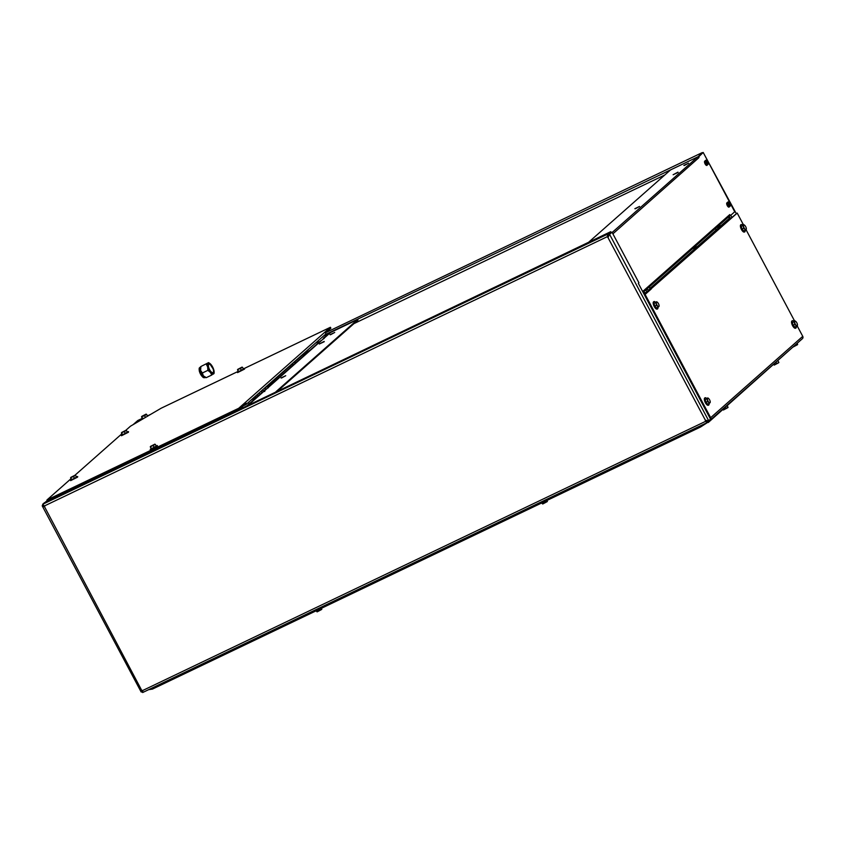 <?xml version="1.0" encoding="UTF-8"?>
<svg xmlns="http://www.w3.org/2000/svg" width="845" height="845" viewBox="0 0 845 845"><rect width="100%" height="100%" fill="white"/><g stroke="black" fill="none" stroke-linecap="round" stroke-linejoin="round"><path stroke-width="1.27" d="M698.044 156.811L702.206 152.618L325.948 332.529M718.261 228.108A1.595 1.458 48.5 0 1 718.472 226.935M324.945 334.778L697.305 157.107M717.785 228.52A1.595 1.458 48.5 0 1 719.665 226.861M736.248 213.574L703.853 153.695M705.343 163.507A1.595 0.613 64.4 0 0 706.504 164.521A1.595 0.613 64.4 0 0 706.293 162.662A1.595 0.613 64.4 0 0 705.131 161.648A1.595 0.613 64.4 0 0 705.343 163.507M727.503 205.198A1.595 0.613 64.4 0 0 728.665 206.212A1.595 0.613 64.4 0 0 728.464 204.353A1.595 0.613 64.4 0 0 727.291 203.339A1.595 0.613 64.4 0 0 727.503 205.198M258.147 395.809A5.376 1.922 -160.3 0 1 256.796 394.974M257.419 394.425A4.542 1.627 19.7 0 0 258.76 395.27M260.26 393.939A4.542 1.627 -160.3 0 1 258.792 393.21M262.299 390.115A2.715 0.972 -160.3 0 1 263.756 390.855M262.309 392.143A2.715 0.972 -160.3 0 1 260.693 391.531M263.661 390.939A2.44 0.877 19.7 0 0 262.214 390.189M260.778 391.457A2.44 0.877 19.7 0 0 262.394 392.059M247.141 405.537L264.696 390.591M323.646 338.856L323.318 338.243L328.673 333.5L323.815 335.782M268.034 387.971L267.717 387.359L320.709 341.116M267.717 387.359L268.467 387.57A1.236 1.13 48.5 0 1 269.048 386.799L265.795 389.672A1.236 1.13 48.5 0 0 265.372 390.052M268.224 387.116L320.582 340.873M323.318 338.243L324.079 338.465M323.836 338L329.223 333.215L323.994 335.613M317.984 340.926L318.723 342.309M247.648 405.294L264.569 390.348M728.96 216.531L729.879 217.925M729.214 216.299L730.122 217.883M716.233 229.893A2.377 2.176 48.5 0 1 715.979 227.992M692.33 248.874L697.579 246.37M720.859 225.805A2.377 2.176 48.5 0 0 719.106 225.847L717.574 226.587M716.042 230.062A2.377 2.176 48.5 0 1 715.799 228.15M729.246 216.225A1.236 1.13 -131.5 0 0 729.837 215.084L730.45 215.57L734.738 211.778L703.209 152.47L698.921 156.262L699.026 157.138A1.236 1.13 -131.5 0 0 697.706 156.916L670.539 169.908L588.648 242.24M729.087 207.057L730.112 206.159A2.377 0.919 64.4 0 0 729.774 203.56A2.377 0.919 64.4 0 0 727.978 201.934A2.377 0.919 64.4 0 0 727.894 201.987L726.88 202.885A2.377 0.919 64.4 0 0 727.207 205.483A2.377 0.919 64.4 0 0 729.003 207.109A2.377 0.919 64.4 0 0 729.087 207.057L728.908 207.141M706.927 165.367L707.941 164.469A2.377 0.919 64.4 0 0 707.603 161.87A2.377 0.919 64.4 0 0 705.807 160.244A2.377 0.919 64.4 0 0 705.723 160.296L704.709 161.194A2.377 0.919 64.4 0 0 705.047 163.793A2.377 0.919 64.4 0 0 706.842 165.43A2.377 0.919 64.4 0 0 706.927 165.367L706.747 165.451M730.45 215.57L729.805 215.549M703.209 152.47L698.604 156.885M707.941 164.469L707.423 164.712A2.377 0.919 64.4 0 0 707.223 162.398A2.377 0.919 64.4 0 0 705.543 160.465M707.423 164.712L706.589 165.451M730.112 206.159L729.594 206.402A2.377 0.919 64.4 0 0 729.393 204.089A2.377 0.919 64.4 0 0 727.714 202.145M729.594 206.402L728.76 207.141M677.954 172.148L673.127 174.735L678.102 172.422M321.174 340.757A1.236 1.13 48.5 0 1 321.607 340.387L330.553 332.486A1.236 1.13 -131.5 0 0 330.12 332.856M324.269 338.296A1.236 1.13 48.5 0 1 324.86 337.514M277.815 390.865L358.005 320.033L357.72 319.495L330.553 332.486M275.85 391.805L357.72 319.495M324.11 341.412L319.294 343.999L324.258 341.686M664.793 174.978L353.96 323.614M293.363 362.674A3.76 3.443 48.5 0 1 295.666 362.674M293.838 364.29A3.76 3.443 -131.5 0 0 291.536 364.29M289.74 365.874A3.76 3.443 -131.5 0 0 289.508 366.476M289.993 366.667A3.232 2.957 48.5 0 1 293.384 364.691M200.909 366.498L208.567 362.632L200.909 366.498L200.571 370.363A6.105 2.366 64.4 0 0 203.307 375.803A6.105 2.366 64.4 0 0 205.472 377.483L206.127 377.662M200.635 366.783A6.105 2.366 64.4 0 0 200.487 367.047A6.105 2.366 64.4 0 0 200.571 370.363L202.399 372.972L207.87 370.353L210.416 372.413L211.768 375.032L206.296 377.652L203.307 375.803L202.399 372.972M213.32 369.624A4.605 1.785 -115.6 0 1 212.982 372.592A4.605 1.785 -115.6 0 1 208.652 367.248A4.605 1.785 -115.6 0 1 209 364.279A4.605 1.785 -115.6 0 1 213.32 369.624M206.275 364.153L207.669 366.962L207.87 370.353M211.768 375.032L214.102 372.856M209.592 363.297L208.567 362.632M710.634 419.648A2.039 1.859 -131.5 0 0 710.656 417.694L645.105 294.419L651.21 289.032A1.014 0.929 -131.5 0 0 649.689 288.673A1.014 0.929 -131.5 0 0 649.509 289.835L649.636 290.067M649.689 288.673L729.584 218.094A1.014 0.929 -131.5 0 1 731.105 218.454L737.199 213.067L743.484 224.886M746.04 229.692L794.627 321.068M797.184 325.874L802.75 336.342L710.656 417.694M710.666 419.712L802.401 338.676A2.039 1.859 -131.5 0 0 802.75 336.342M706.716 420.694L705.628 421.211L707.339 421.296L707.592 422.204L705.311 421.486L706.716 420.694M737.199 213.067L730.957 218.242M731.105 218.454L644.376 294.725M645.105 294.419L644.397 294.757M142.34 418.338L137.999 420.409A2.039 1.859 -131.5 0 0 137.608 420.673L133.098 424.655M47.278 500.546L45.905 501.761A2.039 1.859 -131.5 0 0 45.239 502.321M45.905 501.761L64.357 492.772M150.78 414.303L148.202 415.529M66.586 492.117L67.6 491.22M608.389 236.938L608.727 234.741L607.46 236.6L705.575 420.567L707.983 420.821L705.881 420.292M43.465 505.901L44.732 506.62M705.3 420.546L705.617 421.211M707.983 420.821L707.413 421.032M608.453 236.547L607.956 237.424L607.154 236.864L607.787 234.509L608.358 235.142M705.575 420.567L705.311 421.486L142.573 690.566L142.53 692.393L142.868 690.302M142.689 692.509L708.047 422.173L700.589 426.989L152.438 689.097L148.646 689.668M142.541 691.78L142.53 692.393M142.573 690.566L141.633 690.228L44.447 506.599M43.591 505.394L42.334 506.081L44.605 506.789L44.405 505.954L607.46 236.6M141.918 691.073L142.266 691.569L141.358 692.023M707.276 413.025L710.518 419.131L708.691 420.747L609.572 234.34L608.727 234.741L608.252 233.854L42.62 504.317L44.405 505.954M608.622 235.237L612.012 232.185L608.727 234.741L611.167 232.586L610.692 231.699L607.787 234.509M609.192 235.026L608.083 237.213M612.012 232.185L638.936 282.8L638.324 283.339L646.161 298.095M707.645 421.243L708.321 422.035L710.761 419.88L710.402 419.226M42.25 505.616L42.968 504.983L42.25 505.616M42.62 504.317L44.447 502.701L67.008 491.917A2.039 0.792 -115.6 0 1 67.082 491.864A2.039 0.792 -115.6 0 1 67.167 491.843M226.756 415.529A2.039 0.792 -115.6 0 0 226.682 415.55A2.039 0.792 -115.6 0 0 226.608 415.603L610.692 231.699M70.283 490.332L71.265 489.466M233.083 412.497L233.579 411.853M229.84 414.05L230.865 413.152M157.867 448.061L155.638 449.519M151.741 450.987L152.427 451.061M149.66 689.193L705.596 423.356M791.987 347.887L708.258 422.5M152.438 689.097L152.153 688.569M700.589 426.989L700.304 426.461M238.301 371.325L161.215 408.188L130.521 426.165L125.894 430.242M244.163 368.526L330.395 327.29L324.3 332.676A1.014 0.929 48.5 0 1 325.441 334.335A1.014 0.929 48.5 0 1 325.251 334.472M238.702 408.283L239.177 409.181L245.282 403.783L244.807 402.896L238.702 408.283L46.961 499.965L71.043 478.692M75.068 475.143L121.87 433.802M330.395 327.29L330.87 328.187L325.473 332.962M239.177 409.181L47.436 500.863L46.961 499.965M324.3 332.676L244.807 402.896A1.014 0.929 48.5 0 1 245.958 404.554A1.014 0.929 48.5 0 1 245.758 404.681L242.515 406.234M243.339 368.832L244.585 368.494L244.543 369.085L237.561 372.613L238.374 371.462M244.585 368.494L237.403 372.318M241.469 370.501L243.54 369.191L242.568 367.364L237.487 369.793L238.459 371.62L241.469 370.501L240.498 368.673M238.934 371.715L237.487 369.793M237.772 369.339L242.082 367.11L237.772 369.339M141.643 419.648L142.414 418.476M142.932 418.898L141.442 419.321M147.379 415.835L148.625 415.56M142.974 418.719L141.527 416.796L142.499 418.624L144.358 418.064M145.467 417.409L144.548 415.677L141.527 416.796M147.569 416.184L146.607 414.377L144.548 415.677M141.812 416.342L146.122 414.113L141.812 416.342M127.257 431.953L128.503 431.626L128.451 432.217L121.479 435.745L122.293 434.594M128.503 431.626L121.321 435.45M125.387 433.633L127.447 432.323L126.475 430.496L121.405 432.925L122.852 434.848L125.387 433.633L124.416 431.806M122.852 434.848L121.405 432.925M121.691 432.46L125.989 430.232L121.691 432.46M76.43 476.844L77.677 476.517L77.624 477.108L70.653 480.636L71.466 479.485M77.677 476.517L70.494 480.34M74.561 478.523L76.62 477.214L75.649 475.386L70.579 477.816L72.026 479.738L74.561 478.523L73.589 476.696M72.026 479.738L70.579 477.816M70.864 477.362L75.163 475.133L70.864 477.362M156.124 445.864L157.371 445.537L157.318 446.128L150.347 449.656L151.16 448.505M157.371 445.537L150.188 449.36M154.255 447.544L156.314 446.234L155.343 444.407L150.273 446.836L151.244 448.663L154.255 447.544L153.283 445.716M151.72 448.758L150.273 446.836M150.558 446.371L154.857 444.153L150.558 446.371M316.611 610.597L317.213 611.727L321.818 609.213L321.353 608.337M316.738 611.632L316.273 610.755M319.156 609.382L319.759 610.512M317.171 611.864L321.649 609.477M542.194 502.733L542.796 503.863L547.391 501.349L546.926 500.472M542.321 503.768L541.846 502.891M544.729 501.518L545.331 502.648M542.744 504L547.222 501.613M723.172 409.329L723.447 409.857L728.052 407.343L727.207 405.758M725.337 407.417L725.992 408.653M723.404 410.005L727.883 407.607M773.988 364.438L774.273 364.966L778.879 362.442L778.034 360.868M776.164 362.526L776.808 363.751M774.231 365.103L778.71 362.716M793.043 346.946L797.638 344.433L797.078 343.376M795.208 345.035L795.578 345.742M792.99 347.094L797.479 344.697M795.684 328.145A4.067 1.574 -115.6 0 1 795.546 328.23A4.067 1.574 -115.6 0 1 792.578 325.642A4.067 1.574 -115.6 0 1 792.04 320.889A4.067 1.574 -115.6 0 1 792.187 320.846M796.317 326.455A4.067 1.574 -115.6 0 1 795.832 328.092A4.067 1.574 -115.6 0 1 792.853 325.505A4.067 1.574 -115.6 0 1 792.325 320.762A4.067 1.574 -115.6 0 1 793.909 321.417M795.029 320.878L792.388 322.515L793.159 325.24L794.849 327.152L796.581 326.328L794.891 324.406L794.12 321.681L795.029 320.878L795.916 321.575A2.546 0.982 -115.6 0 1 796.814 322.811A2.546 0.982 -115.6 0 1 797.448 324.744A2.546 0.982 -115.6 0 1 796.814 325.79A2.546 0.982 -115.6 0 1 795.293 324.153A2.546 0.982 -115.6 0 1 794.68 321.575A2.546 0.982 -115.6 0 1 795.948 321.596L795.884 321.544M797.458 324.829L796.581 326.328M793.159 325.24L794.891 324.406M792.388 322.515L794.12 321.681M744.54 231.963A4.067 1.574 -115.6 0 1 744.413 232.048A4.067 1.574 -115.6 0 1 741.435 229.46A4.067 1.574 -115.6 0 1 740.896 224.717A4.067 1.574 -115.6 0 1 741.054 224.664M745.174 230.273A4.067 1.574 -115.6 0 1 744.688 231.921A4.067 1.574 -115.6 0 1 741.72 229.322A4.067 1.574 -115.6 0 1 741.181 224.58A4.067 1.574 -115.6 0 1 742.766 225.235M743.896 224.696L741.245 226.333L742.026 229.058L743.716 230.97L745.448 230.146L743.748 228.224L742.977 225.499L743.896 224.696L744.772 225.393M746.315 228.646L745.448 230.146M742.026 229.058L743.748 228.224M741.245 226.333L742.977 225.499M744.149 227.981A2.546 0.982 -115.6 0 1 743.547 225.404A2.546 0.982 -115.6 0 1 744.804 225.425A2.546 0.982 -115.6 0 1 745.67 226.629A2.546 0.982 -115.6 0 1 746.315 228.572A2.546 0.982 -115.6 0 1 745.67 229.618A2.546 0.982 -115.6 0 1 744.149 227.981M657.326 309.006A4.067 1.574 -115.6 0 1 657.199 309.09A4.067 1.574 -115.6 0 1 654.22 306.503A4.067 1.574 -115.6 0 1 653.681 301.749A4.067 1.574 -115.6 0 1 653.829 301.697M657.959 307.316A4.067 1.574 -115.6 0 1 657.473 308.953A4.067 1.574 -115.6 0 1 654.505 306.365A4.067 1.574 -115.6 0 1 653.967 301.612A4.067 1.574 -115.6 0 1 655.551 302.267M656.671 301.739L654.03 303.366L654.801 306.091L656.502 308.013L658.223 307.189L656.533 305.267L655.762 302.542L656.671 301.739L657.558 302.436A2.546 0.982 -115.6 0 1 658.456 303.672A2.546 0.982 -115.6 0 1 659.089 305.605A2.546 0.982 -115.6 0 1 658.456 306.65A2.546 0.982 -115.6 0 1 656.935 305.013A2.546 0.982 -115.6 0 1 656.322 302.436A2.546 0.982 -115.6 0 1 657.59 302.457L657.526 302.394M659.1 305.689L658.223 307.189M654.801 306.091L656.533 305.267M654.03 303.366L655.762 302.542M708.469 405.188A4.067 1.574 -115.6 0 1 708.332 405.273A4.067 1.574 -115.6 0 1 705.364 402.674A4.067 1.574 -115.6 0 1 704.825 397.932A4.067 1.574 -115.6 0 1 704.973 397.879M709.103 403.487A4.067 1.574 -115.6 0 1 708.617 405.135A4.067 1.574 -115.6 0 1 705.638 402.547A4.067 1.574 -115.6 0 1 705.11 397.794A4.067 1.574 -115.6 0 1 706.684 398.449M707.814 397.911L705.174 399.548L705.945 402.273L707.635 404.195L709.367 403.361L707.677 401.449L706.895 398.724L707.814 397.911L708.702 398.608M710.244 401.871L709.367 403.361M705.945 402.273L707.677 401.449M705.174 399.548L706.895 398.724M708.068 401.195A2.546 0.982 -115.6 0 1 707.466 398.618A2.546 0.982 -115.6 0 1 708.723 398.639A2.546 0.982 -115.6 0 1 709.599 399.854A2.546 0.982 -115.6 0 1 710.233 401.787A2.546 0.982 -115.6 0 1 709.589 402.833A2.546 0.982 -115.6 0 1 708.068 401.195M315.534 343.091L318.407 341.718M731.897 217.418L730.767 215.295M727.513 217.809L729.341 216.933M642.665 291.514L729.784 214.567M607.439 236.737L608.506 236.23M698.878 157.677L612.9 233.833M612.171 232.47L697.706 156.916M683.848 165.419L688.559 163.169L683.848 165.419M634.859 208.694L639.559 206.444L634.859 208.694M269.048 386.799L321.607 340.387M248.683 404.797L265.795 389.672M281.015 377.958L285.716 375.708L281.015 377.958M330.004 334.673L334.715 332.423L330.004 334.673M309.407 350.538L302.014 355.428A3.232 2.957 48.5 0 1 304.57 354.815M247.712 403.002A4.309 3.95 48.5 0 1 249.634 403.329M290.838 365.304L266.439 386.852A3.232 2.957 48.5 0 1 268.985 386.239M199.695 367.712C199.114 367.702 198.998 368.927 199.378 371.377C201.374 375.993 203.075 378.095 204.458 377.683A5.577 2.155 -115.6 0 1 199.526 371.124A5.577 2.155 -115.6 0 1 199.695 367.712L200.592 366.793M202.927 377.007A4.933 1.912 -115.6 0 1 199.462 371.473M208.314 367.068A5.281 2.049 64.4 0 0 212.19 373.089A5.281 2.049 64.4 0 0 213.669 369.804A5.281 2.049 64.4 0 0 209.792 363.783A5.281 2.049 64.4 0 0 208.314 367.068M213.785 369.899A6.105 2.366 64.4 0 0 211.102 364.681A6.105 2.366 64.4 0 0 209.75 363.403A6.105 2.366 64.4 0 0 208.018 363.107A6.105 2.366 64.4 0 0 207.669 366.962A6.105 2.366 64.4 0 0 210.416 372.413A6.105 2.366 64.4 0 0 213.5 373.986A6.105 2.366 64.4 0 0 214.134 372.56A6.105 2.366 64.4 0 0 213.848 370.121M137.999 420.409L133.394 424.475M707.349 413.173L646.235 298.232M226.608 415.603L67.008 491.917M643.108 292.349L729.478 216.066M688.316 163.317L684.313 165.493M639.327 206.602L635.324 208.768M268.816 386.968L321.364 340.546M324.617 337.673L330.31 332.645M248.546 404.861L265.562 389.841M285.483 375.856L281.48 378.032M334.483 332.581L330.479 334.757M302.014 355.428L293.997 362.516M250.933 400.15L257.302 396.558M243.307 405.853L238.955 409.698M645.833 289.951L647.08 292.286M644.397 292.729L647.143 292.275M645.115 294.071L643.848 291.705M647.259 292.169L648.442 289.824L646.372 289.476M649.044 287.12L650.449 287.997M264.707 391.541L265.214 388.446L266.439 386.852M256.225 397.129L255.317 396.284M204.458 377.683L205.736 377.557M214.06 373.437L213.848 370.004L209.317 363.107M47.246 500.493L45.514 502.025M707.455 413.025L646.34 298.084M708.184 422.12L142.668 692.53M141.136 691.939L42.271 505.986M226.682 415.55L67.082 491.864M245.958 404.554L325.441 334.335"/></g></svg>
